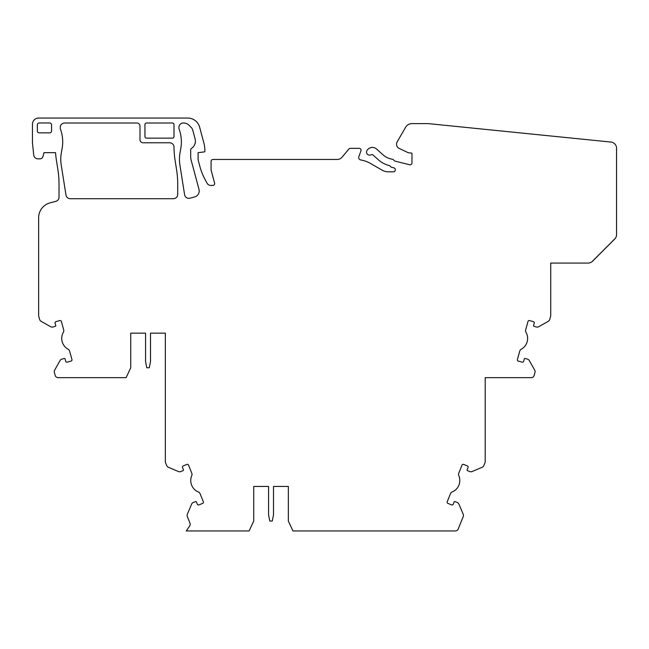 <?xml version="1.0" encoding="UTF-8"?>
<svg xmlns="http://www.w3.org/2000/svg" width="649" height="649" viewBox="0 0 649 649"><rect width="100%" height="100%" fill="white"/><g stroke="black" fill="none" stroke-linecap="round" stroke-linejoin="round"><path stroke-width="0.97" d="M288.343 486.442L273.505 486.442L288.343 486.442L288.343 521.058L292.95 530.947L455.338 530.947A3.091 3.091 0 0 0 458.202 529.008L463.224 516.58A3.091 3.091 0 0 0 463.199 514.219L458.932 504.159A3.091 3.091 0 0 0 457.245 502.504L454.957 501.58A0.617 0.617 0 0 0 454.146 501.92L453.221 504.208A1.233 1.233 0 0 1 451.615 504.898L447.891 503.389A1.233 1.233 0 0 1 447.202 501.782L450.479 493.67A3.091 3.091 0 0 1 452.166 491.974A12.363 12.363 0 0 0 458.778 475.603A3.091 3.091 0 0 1 458.746 473.21L462.023 465.106A1.233 1.233 0 0 1 463.629 464.416L467.361 465.925A1.233 1.233 0 0 1 468.043 467.531L467.118 469.827A0.617 0.617 0 0 0 467.458 470.63L469.746 471.555A3.091 3.091 0 0 0 472.115 471.539L482.175 467.272A3.091 3.091 0 0 0 483.829 465.584L484.981 462.737A3.091 3.091 0 0 0 485.209 461.577L485.209 377.653L531.182 377.653A3.091 3.091 0 0 0 534.159 375.398L534.979 372.453A3.091 3.091 0 0 0 534.695 370.108L529.324 360.593A3.091 3.091 0 0 0 527.459 359.132L525.073 358.475A0.617 0.617 0 0 0 524.311 358.905L523.654 361.282A1.233 1.233 0 0 1 522.129 362.142L518.259 361.071A1.233 1.233 0 0 1 517.399 359.546L519.744 351.117A3.091 3.091 0 0 1 521.228 349.243A12.363 12.363 0 0 0 525.958 332.231A3.091 3.091 0 0 1 525.658 329.862L528.002 321.433A1.233 1.233 0 0 1 529.527 320.574L533.397 321.653A1.233 1.233 0 0 1 534.257 323.178L533.592 325.555A0.617 0.617 0 0 0 534.022 326.317L536.407 326.982A3.091 3.091 0 0 0 538.751 326.698L548.267 321.32A3.091 3.091 0 0 0 549.727 319.462L550.677 316.031A1.233 1.233 0 0 0 550.725 315.706L550.725 263.072L588.132 263.072A6.182 6.182 0 0 0 592.496 261.255L614.741 239.019A6.182 6.182 0 0 0 616.55 234.646L616.55 148.215A6.182 6.182 0 0 0 610.993 142.066L428.673 123.659A7.415 7.415 0 0 0 427.926 123.618L411.993 123.618A7.415 7.415 0 0 0 405.568 127.326L397.139 141.928A4.632 4.632 0 0 0 398.697 148.175L407.669 152.442A6.182 6.182 0 0 0 410.184 152.977L411.344 152.977A0.617 0.617 0 0 1 411.961 153.594L411.961 162.964A1.858 1.858 0 0 1 409.657 164.765L395.152 161.147A1.858 1.858 0 0 1 394.292 160.66L393.391 159.759A1.858 1.858 0 0 0 392.369 159.24A18.545 18.545 0 0 1 382.861 154.705L376.534 149.002A6.182 6.182 0 0 0 367.805 149.465L367.326 149.992A3.091 3.091 0 0 0 371.033 154.811A1.858 1.858 0 0 1 373.118 155.079L378.318 159.759A25.343 25.343 0 0 0 389.157 165.519A1.858 1.858 0 0 1 390.017 166.006L390.82 166.801A1.858 1.858 0 0 0 391.68 167.288L393.87 167.84A1.858 1.858 0 0 1 395.273 169.632L395.273 169.973A1.858 1.858 0 0 1 393.416 171.831L388.321 171.831A12.363 12.363 0 0 1 382.139 170.176L370.774 163.613A30.909 30.909 0 0 0 360.722 159.946A2.474 2.474 0 0 1 358.832 156.669L360.958 150.828A1.858 1.858 0 0 0 359.213 148.345L350.338 148.345A1.858 1.858 0 0 0 348.919 149.002L341.991 157.261A6.182 6.182 0 0 1 337.253 159.467L212.937 159.467A1.858 1.858 0 0 0 211.079 161.325L211.079 169.973L214.592 183.091A1.858 1.858 0 0 1 212.807 185.427L210.836 185.427A4.324 4.324 0 0 1 207.015 183.132L204.97 179.286A61.809 61.809 0 0 1 199.835 166.266L198.099 159.776L198.099 152.661L204.354 151.898A0.617 0.617 0 0 0 204.897 151.282L204.897 150.868A30.909 30.909 0 0 0 203.843 142.869L199.649 127.22A12.363 12.363 0 0 0 187.715 118.053L38.632 118.053A6.182 6.182 0 0 0 32.45 124.235L32.45 142.78L33.707 154.965A4.324 4.324 0 0 0 38.015 158.851L39.962 158.851A3.091 3.091 0 0 0 42.956 156.563L43.994 152.669L55.554 152.669A92.718 92.718 0 0 0 56.463 160.619L57.883 169.624A92.718 92.718 0 0 1 59.027 184.129L59.027 197.174A4.324 4.324 0 0 1 55.79 201.36L50.184 202.821A15.454 15.454 0 0 0 38.632 217.78L38.632 315.706A1.233 1.233 0 0 0 38.672 316.031L39.63 319.462A3.091 3.091 0 0 0 41.09 321.32L50.598 326.698A3.091 3.091 0 0 0 52.95 326.982L55.335 326.317A0.617 0.617 0 0 0 55.765 325.555L55.1 323.178A1.233 1.233 0 0 1 55.96 321.653L59.83 320.574A1.233 1.233 0 0 1 61.355 321.433L63.691 329.862A3.091 3.091 0 0 1 63.391 332.231A12.363 12.363 0 0 0 68.129 349.243A3.091 3.091 0 0 1 69.613 351.117L71.958 359.546A1.233 1.233 0 0 1 71.098 361.071L67.228 362.142A1.233 1.233 0 0 1 65.703 361.282L65.038 358.905A0.617 0.617 0 0 0 64.275 358.475L61.898 359.132A3.091 3.091 0 0 0 60.032 360.593L54.662 370.108A3.091 3.091 0 0 0 54.378 372.453L55.197 375.414A3.091 3.091 0 0 0 58.524 377.653L126.117 377.653L130.725 367.764L130.725 333.156L145.563 333.156L130.725 333.156M165.341 333.156L150.503 333.156L165.341 333.156L165.341 461.577A3.091 3.091 0 0 0 165.568 462.737L166.72 465.584A3.091 3.091 0 0 0 168.375 467.272L178.426 471.539A3.091 3.091 0 0 0 180.795 471.555L183.091 470.63A0.617 0.617 0 0 0 183.432 469.827L182.507 467.531A1.233 1.233 0 0 1 183.188 465.925L186.912 464.416A1.233 1.233 0 0 1 188.518 465.106L191.796 473.21A3.091 3.091 0 0 1 191.763 475.603A12.363 12.363 0 0 0 198.375 491.974A3.091 3.091 0 0 1 200.062 493.67L203.34 501.782A1.233 1.233 0 0 1 202.658 503.389L198.935 504.898A1.233 1.233 0 0 1 197.32 504.208L196.396 501.92A0.617 0.617 0 0 0 195.592 501.58L193.297 502.504A3.091 3.091 0 0 0 191.609 504.159L187.342 514.219A3.091 3.091 0 0 0 187.326 516.58L189.962 523.11A3.091 3.091 0 0 1 189.638 526.014L186.247 530.947L249.119 530.947L253.727 521.058L253.727 486.442L268.564 486.442L253.727 486.442M177.704 194.392L177.704 184.129A92.718 92.718 0 0 0 176.56 169.624L175.133 160.619A92.718 92.718 0 0 1 173.997 147.063A4.324 4.324 0 0 0 169.673 142.78L143.088 142.78A3.091 3.091 0 0 1 139.997 139.689L139.997 126.093A3.091 3.091 0 0 0 136.907 123.002L64.592 123.002A4.324 4.324 0 0 0 60.268 127.326L60.268 128.072A3.091 3.091 0 0 0 60.454 129.127A37.082 37.082 0 0 1 62.142 148.305L61.339 152.84A37.082 37.082 0 0 0 61.233 165.081L65.987 195.065A4.324 4.324 0 0 0 70.254 198.716L173.372 198.716A4.324 4.324 0 0 0 177.704 194.392M199.008 189.386A3.091 3.091 0 0 1 198.959 189.265L191.106 159.938A12.38 12.38 0 0 1 190.684 156.742L190.684 149.927A1.882 1.882 0 0 1 191.471 148.41L191.715 148.24A8.656 8.656 0 0 0 195.106 138.91L192.761 130.173A6.206 6.206 0 0 0 191.155 127.391L188.94 125.176A7.415 7.415 0 0 0 183.699 123.002L183.261 123.002A4.324 4.324 0 0 0 178.937 127.326L178.937 128.072A3.091 3.091 0 0 0 179.124 129.127A37.082 37.082 0 0 1 180.82 148.305L180.016 152.84A37.082 37.082 0 0 0 179.911 165.081L184.6 194.7A4.324 4.324 0 0 0 189.995 198.205L194.627 196.963A6.182 6.182 0 0 0 199 189.394L199.008 189.386M146.487 123.002L172.447 123.002A1.541 1.541 0 0 1 173.997 124.543L173.997 136.598A1.541 1.541 0 0 1 172.447 138.148L146.487 138.148A1.541 1.541 0 0 1 144.946 136.598L144.946 124.543A1.541 1.541 0 0 1 146.487 123.002M39.208 122.961L49.713 122.961A1.858 1.858 0 0 1 51.571 124.811L51.571 130.993A1.858 1.858 0 0 1 49.713 132.85L39.208 132.85A1.858 1.858 0 0 1 37.35 130.993L37.35 124.811A1.858 1.858 0 0 1 39.208 122.961M145.563 333.156L145.563 361.582L146.796 367.764L149.27 367.764L150.503 361.582L150.503 333.156M268.564 486.442L268.564 514.876L269.797 521.058L272.272 521.058L273.505 514.876L273.505 486.442M614.692 238.978L592.456 261.214"/></g></svg>
